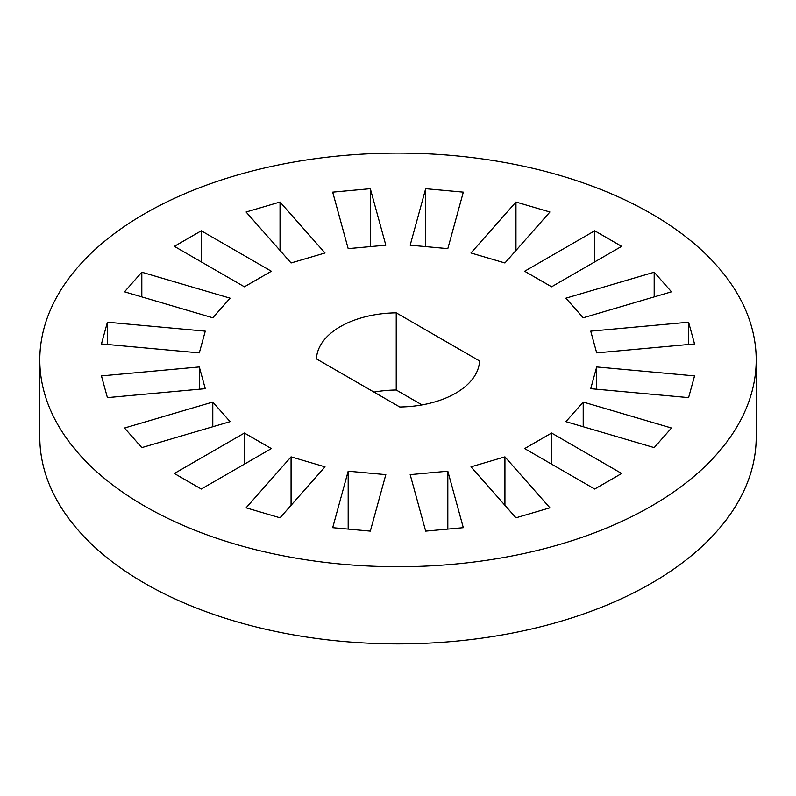 <?xml version="1.0" encoding="UTF-8"?>
<svg xmlns="http://www.w3.org/2000/svg" width="796" height="796" viewBox="0 0 796 796"><rect width="100%" height="100%" fill="white"/><g stroke="black" fill="none" stroke-linecap="round" stroke-linejoin="round"><path stroke-width="1.19" d="M39.8 359.921L39.8 437.084A358.2 206.801 0 0 0 144.713 583.309A358.2 206.801 0 0 0 535.081 628.143A358.2 206.801 0 0 0 756.2 437.084L756.2 359.921A358.2 206.801 0 0 0 398 153.111A358.2 206.801 0 0 0 39.8 359.921A358.2 206.801 0 0 0 144.713 506.147A358.2 206.801 0 0 0 535.081 550.981A358.2 206.801 0 0 0 756.2 359.921M373.971 392.09A81.55 47.083 0 0 1 396.229 390.01L422.029 404.905M291.067 262.978L246.083 212.015L280.033 202.025L325.017 252.989L291.067 262.978M348.18 248.641L332.688 192.144L370.319 188.702L385.821 245.198L348.18 248.641M470.983 252.989L515.967 202.025L549.917 212.015L504.933 262.978L470.983 252.989M410.179 245.198L425.681 188.702L463.312 192.144L447.82 248.641L410.179 245.198M244.412 286.799L174.354 246.352L201.298 230.8L271.356 271.247L244.412 286.799M212.791 317.783L124.514 291.814L141.817 272.212L230.094 298.182L212.791 317.783M199.308 352.887L101.45 343.942L107.41 322.211L205.269 331.156L199.308 352.887M205.269 388.677L107.41 397.622L101.45 375.901L199.308 366.946L205.269 388.677M230.094 421.651L141.817 447.621L124.514 428.019L212.791 402.05L230.094 421.651M271.356 448.586L201.298 489.033L174.354 473.481L244.412 433.034L271.356 448.586M524.644 271.247L594.702 230.8L621.646 246.352L551.588 286.799L524.644 271.247M565.906 298.182L654.183 272.212L671.486 291.814L583.209 317.783L565.906 298.182M590.732 331.156L688.59 322.211L694.55 343.942L596.692 352.887L590.732 331.156M596.692 366.946L694.55 375.901L688.59 397.622L590.732 388.677L596.692 366.946L596.692 389.224M583.209 402.05L671.486 428.019L654.183 447.621L565.906 421.651L583.209 402.05L583.209 426.746M396.229 312.848L479.53 360.936A81.55 47.083 0 0 1 399.771 406.985L316.47 358.897A81.55 47.083 0 0 1 396.229 312.848L396.229 390.01M385.821 474.635L370.319 531.131L332.688 527.688L348.18 471.192L385.821 474.635M325.017 466.844L280.033 517.808L246.083 507.818L291.067 456.854L325.017 466.844M447.82 471.192L463.312 527.688L425.681 531.131L410.179 474.635L447.82 471.192L447.82 529.101M551.588 433.034L621.646 473.481L594.702 489.033L524.644 448.586L551.588 433.034L551.588 464.148M504.933 456.854L549.917 507.818L515.967 517.808L470.983 466.844L504.933 456.854L504.933 505.321M280.033 202.025L280.033 250.481M370.319 188.702L370.319 246.621M515.967 202.025L515.967 250.481M425.681 188.702L425.681 246.621M201.298 230.8L201.298 261.914M141.817 272.212L141.817 296.898M107.41 322.211L107.41 344.479M199.308 366.946L199.308 389.224M212.791 402.05L212.791 426.746M594.702 230.8L594.702 261.914M654.183 272.212L654.183 296.898M688.59 322.211L688.59 344.479M244.412 433.034L244.412 464.148M348.18 471.192L348.18 529.101M291.067 456.854L291.067 505.321"/></g></svg>
